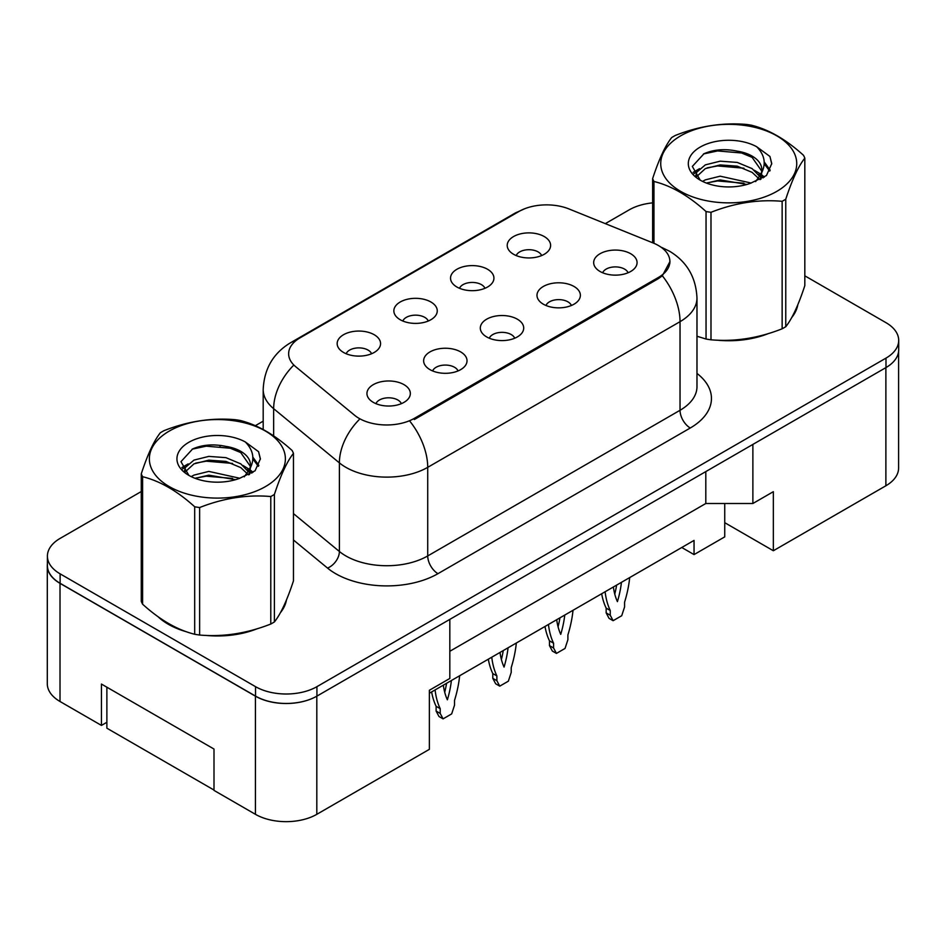 <?xml version="1.0" encoding="UTF-8"?>
<svg xmlns="http://www.w3.org/2000/svg" width="946" height="946" viewBox="0 0 946 946"><rect width="100%" height="100%" fill="white"/><g stroke="black" fill="none" stroke-linecap="round" stroke-linejoin="round"><path stroke-width="1.42" d="M456.883 287.005A21.699 12.535 180 0 1 452.578 283.457A21.699 12.535 180 0 1 459.768 267.884A21.699 12.535 180 0 1 487.58 269.279A21.699 12.535 180 0 1 491.885 283.457A21.699 12.535 180 0 1 456.883 287.005M484.931 288.294A13.019 7.521 0 0 0 481.443 284.64A13.019 7.521 0 0 0 468.613 282.736A13.019 7.521 0 0 0 459.531 288.294M400.205 319.724A21.699 12.535 180 0 1 395.901 316.177A21.699 12.535 180 0 1 403.091 300.603A21.699 12.535 180 0 1 430.903 301.999A21.699 12.535 180 0 1 435.207 316.177A21.699 12.535 180 0 1 400.205 319.724M428.254 321.025A13.019 7.521 0 0 0 424.754 317.359A13.019 7.521 0 0 0 411.936 315.456A13.019 7.521 0 0 0 402.842 321.025M343.528 352.444A21.699 12.535 180 0 1 339.212 348.908A21.699 12.535 180 0 1 346.402 333.335A21.699 12.535 180 0 1 374.214 334.73A21.699 12.535 180 0 1 378.518 348.908A21.699 12.535 180 0 1 343.528 352.444M371.577 353.745A13.019 7.521 0 0 0 368.077 350.091A13.019 7.521 0 0 0 355.247 348.175A13.019 7.521 0 0 0 346.165 353.745M513.572 254.273A21.699 12.535 180 0 1 509.255 250.725A21.699 12.535 180 0 1 516.445 235.152A21.699 12.535 180 0 1 544.257 236.559A21.699 12.535 180 0 1 548.574 250.725A21.699 12.535 180 0 1 513.572 254.273M541.62 255.574A13.019 7.521 0 0 0 538.12 251.908A13.019 7.521 0 0 0 525.29 250.004A13.019 7.521 0 0 0 516.209 255.574M543.335 304.186A21.699 12.535 180 0 1 539.031 300.639A21.699 12.535 180 0 1 546.22 285.065A21.699 12.535 180 0 1 574.033 286.472A21.699 12.535 180 0 1 578.337 300.639A21.699 12.535 180 0 1 543.335 304.186M571.396 305.487A13.019 7.521 0 0 0 567.896 301.821A13.019 7.521 0 0 0 555.066 299.917A13.019 7.521 0 0 0 545.984 305.487M486.658 336.918A21.699 12.535 180 0 1 482.354 333.37A21.699 12.535 180 0 1 489.543 317.797A21.699 12.535 180 0 1 517.356 319.192A21.699 12.535 180 0 1 521.66 333.37A21.699 12.535 180 0 1 486.658 336.918M514.707 338.219A13.019 7.521 0 0 0 511.218 334.553A13.019 7.521 0 0 0 498.388 332.649A13.019 7.521 0 0 0 489.307 338.219M429.981 369.638A21.699 12.535 180 0 1 425.676 366.09A21.699 12.535 180 0 1 432.854 350.517A21.699 12.535 180 0 1 460.667 351.912A21.699 12.535 180 0 1 464.983 366.09A21.699 12.535 180 0 1 429.981 369.638M458.03 370.938A13.019 7.521 0 0 0 454.529 367.273A13.019 7.521 0 0 0 441.699 365.369A13.019 7.521 0 0 0 432.618 370.938M373.292 402.357A21.699 12.535 180 0 1 368.987 398.822A21.699 12.535 180 0 1 376.177 383.248A21.699 12.535 180 0 1 403.989 384.644A21.699 12.535 180 0 1 408.294 398.822A21.699 12.535 180 0 1 373.292 402.357M401.341 403.658A13.019 7.521 0 0 0 397.852 400.004A13.019 7.521 0 0 0 385.022 398.1A13.019 7.521 0 0 0 375.94 403.658M600.024 271.467A21.699 12.535 180 0 1 595.72 267.919A21.699 12.535 180 0 1 602.909 252.346A21.699 12.535 180 0 1 630.71 253.741A21.699 12.535 180 0 1 635.026 267.919A21.699 12.535 180 0 1 600.024 271.467M628.073 272.767A13.019 7.521 0 0 0 624.573 269.102A13.019 7.521 0 0 0 611.743 267.198A13.019 7.521 0 0 0 602.661 272.767M414.324 418.369L658.44 277.426A39.07 22.55 0 0 0 669.886 261.486A39.07 22.55 0 0 0 658.44 245.534A39.07 22.55 0 0 0 653.225 243.004L568.984 208.948A39.07 22.55 180 0 0 518.94 211.478L300.083 337.828A39.07 22.55 0 0 0 288.636 353.78A39.07 22.55 0 0 0 295.708 366.717L354.703 415.353A39.07 22.55 180 0 0 414.324 418.369L414.324 419.527M724.742 503.497L724.742 522.689L773.343 550.749L885.882 485.771A43.41 25.057 0 0 0 898.594 468.057L898.594 351.569M47.3 565.637L47.3 683.781A43.41 25.057 0 0 0 60.012 701.494L101.447 725.416L101.447 684.064L213.997 749.043L213.997 790.395L255.432 814.317A43.41 25.057 0 0 0 316.815 814.317L429.366 749.338L429.366 690.273L449.823 678.459L449.823 619.382L316.815 696.173A43.41 25.057 0 0 1 255.432 696.173L60.012 583.351A43.41 25.057 0 0 1 47.3 565.637A43.41 25.057 0 0 1 47.406 563.911M101.447 725.416L106.874 722.295M429.366 693.229L694.045 540.414L694.045 554.593L681.77 547.498M449.823 651.286L705.811 503.497L705.811 471.593M705.811 503.497L752.874 503.497L752.874 444.419L885.882 367.627A43.41 25.057 0 0 0 885.988 367.568A43.41 25.057 0 0 0 898.7 349.854L898.7 340.406A43.41 25.057 0 0 0 885.988 322.681L804.821 275.818M752.874 503.497L773.343 491.684L773.343 550.749M724.742 522.689L724.742 536.867L694.045 554.593M157.947 616.626A69.448 40.099 0 0 0 168.258 624.23A69.448 40.099 0 0 0 186.788 631.881A69.448 40.099 0 0 1 168.258 624.23A69.448 40.099 0 0 1 157.947 616.626M669.993 261.486L662.33 275.783L658.546 278.538L414.431 419.468M141.273 491.542L60.118 538.404A43.41 25.057 0 0 0 47.406 556.118L47.406 565.578A43.41 25.057 0 0 0 60.118 583.292L255.538 696.114A43.41 25.057 0 0 0 316.922 696.114L885.988 367.568L885.988 358.12A43.41 25.057 0 0 0 898.7 340.406M696.977 336.315A69.448 40.099 0 0 0 698.148 336.646A69.448 40.099 0 0 1 696.977 336.315M716.867 340.158A69.448 40.099 0 0 0 768.318 333.595A69.448 40.099 0 0 1 716.867 340.158M791.767 317.489A69.448 40.099 0 0 0 797.821 304.742A69.448 40.099 0 0 1 791.767 317.489M205.507 635.381A69.448 40.099 0 0 0 256.957 628.83A69.448 40.099 0 0 1 205.507 635.381M280.406 612.712A69.448 40.099 0 0 0 286.461 599.977A69.448 40.099 0 0 1 280.406 612.712M47.406 556.118A43.41 25.057 0 0 0 60.118 573.844L255.538 686.666A43.41 25.057 0 0 0 316.922 686.666L885.988 358.12M652.634 202.87A43.41 25.057 0 0 0 629.185 209.858L605.31 223.634M263.189 421.159L255.325 425.7M221.092 445.46L219.957 446.122M605.133 591.747A96.22 55.554 120 0 0 610.253 610.489L610.253 615.255L613.114 620.694L621.711 615.728L624.573 606.989L624.573 602.212A96.22 55.554 120 0 0 629.693 577.568M613.386 586.981A84.643 48.873 120 0 0 617.419 601.644A84.643 48.873 120 0 0 621.439 582.334M601.668 593.745A96.22 55.554 120 0 0 606.161 608.124L606.161 612.89L609.023 618.329L613.114 620.694M614.758 594.076A84.643 48.873 120 0 0 616.626 585.113M610.253 610.489L606.161 608.124M610.253 615.255L606.161 612.89M680.647 135.846A68.006 39.259 -0 0 0 680.647 191.364A68.006 39.259 -0 0 0 776.82 191.364A68.006 39.259 -0 0 0 776.82 135.846A68.006 39.259 -0 0 0 680.647 135.846M696.977 336.244L706.047 339.035A78.14 45.112 -0 0 0 710.99 339.803C734.604 341.873 758.325 338.207 782.141 328.794A78.14 45.112 -0 0 0 783.986 327.765A78.14 45.112 -0 0 0 785.759 326.713C792.086 318.79 798.448 305.097 804.821 285.633L804.821 158.136A78.14 45.112 -0 0 0 803.497 155.286C786.091 139.511 768.731 129.484 751.42 125.215A78.14 45.112 -0 0 0 746.465 124.446C722.661 122.412 698.94 126.078 675.326 135.455A78.14 45.112 -0 0 0 673.481 136.484A78.14 45.112 -0 0 0 671.707 137.537C665.322 145.566 658.972 159.259 652.634 178.617A78.14 45.112 -0 0 0 653.958 181.478L653.958 243.311M706.047 339.035L706.047 211.549C688.641 195.775 671.282 185.747 653.958 181.478M706.047 211.549A78.14 45.112 -0 0 0 710.99 212.306L710.99 339.803M782.141 328.794L782.141 201.309C758.526 199.239 734.806 202.905 710.99 212.306M782.141 201.309A78.14 45.112 -0 0 0 783.986 200.28A78.14 45.112 -0 0 0 785.759 199.216L785.759 326.713M751.23 183.051L720.166 176.181L705.338 179.87L702.547 181.384M746.902 184.458L720.166 179.929L706.508 183.098M760.962 179.161L760.655 178.368M759.733 176.476L752.117 168.613L737.289 162.428L720.166 161.175L705.338 164.864L696.776 172.172L695.665 176.145M758.515 178.345L752.117 172.361L737.289 166.177L720.166 164.923L705.338 168.613L696.339 176.878M755.606 181.597L760.726 174.454A33.075 19.097 -0 0 0 761.802 169.606A33.075 19.097 -0 0 0 737.147 151.135C724.849 148.581 713.781 149.444 703.978 153.737L692.33 166.437L700.146 180.036M760.064 179.634L761.802 172.574M761.707 171.084L752.117 157.367L737.147 151.135M700.146 147.103A40.43 23.343 -0 0 0 700.146 180.107A40.43 23.343 -0 0 0 750.686 183.205L766.449 175.554L771.759 163.599L769.938 156.468L756.694 146.748A40.43 23.343 -0 0 0 700.146 147.103M756.694 146.748C765.089 155.345 766.437 164.58 760.726 174.454M652.634 242.767L652.634 178.617M804.821 158.136C798.495 166.047 792.145 179.74 785.759 199.216M743.934 183.205L717.6 180.946L707.111 182.85M763.186 177.872L761.329 176.394M760.217 175.578L758.337 174.348M743.934 168.199L717.6 165.94L707.111 167.844M696.989 171.805L693.891 173.709M769.76 171.084L764.214 163.8M743.934 153.193L717.6 150.934L703.493 153.962M771.747 163.965L769.938 156.468M764.38 177.091L761.66 174.762M760.856 174.159L754.376 170.28M699.532 168.66L693.193 172.338M770.21 170.197L764.202 161.908M213.997 790.04L106.874 728.195L106.874 687.198M169.287 431.069A68.006 39.259 -0 0 0 169.287 486.599A68.006 39.259 -0 0 0 265.459 486.599A68.006 39.259 -0 0 0 265.459 431.069A68.006 39.259 -0 0 0 169.287 431.069M162.121 431.707A78.14 45.112 -0 0 0 160.347 432.771C153.962 440.801 147.611 454.494 141.273 473.851A78.14 45.112 -0 0 0 142.598 476.701L142.598 604.198C159.921 619.914 177.28 629.941 194.687 634.269A78.14 45.112 -0 0 0 199.63 635.038C223.256 637.096 246.965 633.43 270.781 624.029A78.14 45.112 -0 0 0 272.625 623A78.14 45.112 -0 0 0 274.399 621.936C280.726 614.025 287.087 600.332 293.461 580.856L293.461 453.37A78.14 45.112 -0 0 0 292.137 450.509C274.73 434.746 257.371 424.719 240.059 420.438A78.14 45.112 -0 0 0 235.105 419.681C211.301 417.635 187.58 421.313 163.965 430.678A78.14 45.112 -0 0 0 162.121 431.707M194.687 634.269L194.687 506.772C177.28 491.009 159.921 480.982 142.598 476.701M194.687 506.772A78.14 45.112 -0 0 0 199.63 507.541L199.63 635.038M270.781 624.029L270.781 496.532C247.166 494.462 223.445 498.14 199.63 507.541M270.781 496.532A78.14 45.112 -0 0 0 272.625 495.503A78.14 45.112 -0 0 0 274.399 494.439L274.399 621.936M141.273 473.851L141.273 601.349A78.14 45.112 -0 0 0 142.598 604.198M239.882 478.274L208.806 471.404L193.977 475.105L191.187 476.618M235.542 479.681L208.806 475.164L195.148 478.333M249.602 474.395L249.295 473.603M248.372 471.711L240.757 463.847L225.928 457.651L208.806 456.398L193.977 460.099L185.416 467.407L184.304 471.38M247.154 473.579L240.757 467.596L225.928 461.4L208.806 460.158L193.977 463.847L184.978 472.113M244.245 476.819L249.366 469.677A33.075 19.097 -0 0 0 250.454 464.841A33.075 19.097 -0 0 0 225.787 446.37C213.489 443.816 202.42 444.679 192.617 448.96L180.97 461.66L188.786 475.259M248.703 474.857L250.454 467.809M250.347 466.319L240.757 452.59L225.787 446.37M188.786 442.326A40.43 23.343 -0 0 0 188.786 475.341A40.43 23.343 -0 0 0 239.326 478.44L255.089 470.789L260.398 458.834L258.577 451.703L245.333 441.971A40.43 23.343 -0 0 0 188.786 442.326M245.333 441.971C253.729 450.58 255.077 459.815 249.366 469.677M293.461 453.37C287.135 461.281 280.785 474.975 274.399 494.439M232.574 478.428L206.24 476.181L195.751 478.085M251.825 473.106L249.969 471.616M248.857 470.812L246.977 469.583M232.574 463.422L206.24 461.175L195.751 463.079M185.629 467.04L182.531 468.944M258.4 466.319L252.854 459.023M232.574 448.428L206.24 446.169L192.133 449.184M260.387 459.2L258.577 451.703M253.02 472.314L250.3 469.996M249.496 469.393L243.016 465.515M188.171 463.895L181.833 467.572M258.849 465.432L252.842 457.143M548.455 624.466A96.22 55.554 120 0 0 553.576 643.209L553.576 647.975L556.437 653.414L565.034 648.448L567.896 639.709L567.896 634.943A96.22 55.554 120 0 0 573.016 610.288M556.709 619.701A84.643 48.873 120 0 0 560.73 634.376A84.643 48.873 120 0 0 564.762 615.054M544.991 626.465A96.22 55.554 120 0 0 549.484 640.844L549.484 645.621L552.346 651.049L556.437 653.414M558.069 626.796A84.643 48.873 120 0 0 559.949 617.833M553.576 643.209L549.484 640.844M553.576 647.975L549.484 645.621M491.766 657.198A96.22 55.554 120 0 0 496.887 675.929L496.887 680.706L499.748 686.146L508.357 681.179L511.218 672.44L511.218 667.663A96.22 55.554 120 0 0 516.327 643.02M500.032 652.433A84.643 48.873 120 0 0 504.052 667.096A84.643 48.873 120 0 0 508.073 647.785M488.313 659.196A96.22 55.554 120 0 0 492.795 673.576L492.795 678.341L495.657 683.781L499.748 686.146M501.392 659.528A84.643 48.873 120 0 0 503.26 650.564M496.887 675.929L492.795 673.576M496.887 680.706L492.795 678.341M435.089 689.918A96.22 55.554 120 0 0 440.209 708.66L440.209 713.426L443.071 718.865L451.668 713.899L454.529 705.16L454.529 700.395A96.22 55.554 120 0 0 459.65 675.74M443.343 685.152A84.643 48.873 120 0 0 447.375 699.815A84.643 48.873 120 0 0 451.396 680.505M431.624 691.916A96.22 55.554 120 0 0 436.118 706.295L436.118 711.073L438.979 716.5L443.071 718.865M444.715 692.247A84.643 48.873 120 0 0 446.583 683.284M440.209 708.66L436.118 706.295M440.209 713.426L436.118 711.073M255.432 814.317L255.432 696.173M316.815 814.317L316.815 696.173M60.012 701.494L60.012 583.351M885.882 485.771L885.882 367.627M658.44 277.426L658.44 278.597M696.977 373.41A72.345 41.766 180 0 1 690.261 428.006L437.963 573.666A14.474 8.348 60 0 1 427.722 555.941L680.032 410.28A57.872 33.417 0 0 0 696.977 386.654L696.977 298.049A57.872 33.417 180 0 1 680.032 321.675A50.646 29.243 -120 0 0 662.33 275.783M437.963 573.666A72.345 41.766 180 0 1 335.641 573.666A72.345 41.766 180 0 1 327.541 568.085L293.461 540M359.125 419.693A50.646 33.867 129.5 0 0 339.389 462.878L339.389 551.483A57.872 33.417 0 0 0 345.881 555.941A57.872 33.417 0 0 0 427.722 555.941L427.722 467.336A57.872 33.417 180 0 1 345.881 467.336A57.872 33.417 180 0 1 339.389 462.878L273.654 408.684A57.872 33.417 180 0 1 263.189 389.516L263.189 429.508M696.977 298.049C696.008 277.237 686.855 261.628 669.543 251.234L662.235 247.675A50.646 23.721 112 0 0 661.23 247.32M410.032 421.455A50.646 29.243 60 0 1 427.722 467.336L680.032 321.675L680.032 410.28A14.474 8.348 60 0 0 690.261 428.006M295.838 340.737A50.646 29.243 -120 0 0 290.635 342.7C273.323 353.095 264.171 368.704 263.189 389.516M290.635 342.7L514.79 213.288A50.646 29.243 60 0 1 518.633 211.656M293.177 365.712A50.646 33.867 129.5 0 0 273.654 408.684L273.654 435.881M316.922 686.666L316.922 696.114M255.538 686.666L255.538 696.114M60.118 573.844L60.118 583.292M293.461 513.619L339.389 551.483A14.474 9.673 -50.5 0 1 327.541 568.085M669.886 261.486L669.886 263.106M514.79 213.288L524.498 208.818M662.235 247.675L661.041 247.19"/></g></svg>
